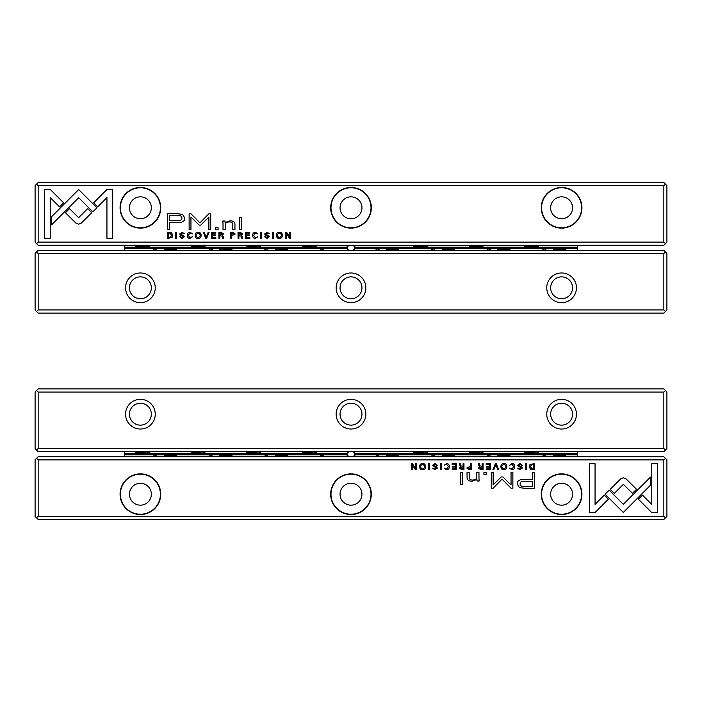 <?xml version="1.0" encoding="UTF-8"?>
<svg xmlns="http://www.w3.org/2000/svg" width="702" height="702" viewBox="0 0 702 702"><rect width="100%" height="100%" fill="white"/><g stroke="black" fill="none" stroke-linecap="round" stroke-linejoin="round"><path stroke-width="1.05" d="M495.393 463.671L492.927 469.629L493.883 469.629L495.849 464.601L497.683 469.629L498.666 469.629L496.367 463.671L495.393 463.671M605.063 494.182L623.315 512.442L650.464 485.24L650.464 477.097L623.323 504.299L609.187 490.163L605.063 494.182M657.528 512.53L657.528 463.715L651.772 463.715L651.772 504.44L642.47 495.129L638.399 499.201L651.728 512.53L657.528 512.53M623.402 477.772L620.691 478.861L610.222 489.347L614.285 493.418L623.376 484.31L632.458 493.331L636.53 489.259L626.07 478.861L623.402 477.772M509.512 465.277L511.925 464.259L513.732 466.646L511.925 469.094L509.538 468.067L511.846 469.726C513.688 469.682 514.636 468.646 514.68 466.619C514.654 464.61 513.732 463.601 511.925 463.574L509.512 465.277M468.901 469.629L471.2 469.629L471.2 463.671L470.314 463.671L470.314 466.286L466.742 467.997L468.901 469.629M525.386 463.671L525.386 469.629L526.263 469.629L526.263 463.671L525.386 463.671M456.318 463.671L452.149 463.671L452.149 464.382L455.44 464.382L455.44 466.409L452.36 466.409L452.36 467.12L455.44 467.12L455.44 468.927L452.22 468.927L452.22 469.629L456.318 469.629L456.318 463.671M503.878 469.726C507.871 470.27 507.844 463.022 503.878 463.574C499.912 463.013 499.894 470.279 503.878 469.726C499.894 470.279 499.912 463.013 503.878 463.574M461.635 469.629L463.969 469.629L463.969 463.671L463.083 463.671L463.083 466.365L460.635 465.759L460.24 463.671L459.301 463.671L459.713 465.777L460.652 466.672L459.441 468.076L461.635 469.629M436.495 465.417L437.443 465.338L434.942 463.574L432.45 465.391L436.433 468.094L434.95 469.068L432.669 468.252L434.871 469.726L437.364 468.041L436.653 466.848L433.371 465.312L434.968 464.276L436.495 465.417M595.05 512.53L608.38 499.201L604.308 495.129L595.059 504.387L595.059 463.715L589.303 463.715L589.303 512.53L595.05 512.53M38.154 516.321L663.846 516.321L663.846 459.88L38.154 459.88L38.154 516.321L36.574 517.9L38.154 519.48L663.846 519.48L665.426 517.9L663.846 516.321M160.723 494.208A20.323 20.323 0 0 1 130.239 511.811A20.323 20.323 0 0 1 130.239 476.605A20.323 20.323 0 0 1 160.723 494.208M371.323 494.208A20.323 20.323 0 0 1 340.839 511.811A20.323 20.323 0 0 1 340.839 476.605A20.323 20.323 0 0 1 371.323 494.208M581.923 494.208A20.323 20.323 0 0 1 551.439 511.811A20.323 20.323 0 0 1 551.439 476.605A20.323 20.323 0 0 1 581.923 494.208M525.324 488.364L534.573 488.364L534.573 472.402L532.292 472.402L532.292 479.431L525.236 479.431C519.752 479.159 517.058 480.694 517.163 484.047L519.498 487.636L525.324 488.364M440.426 463.671L440.426 469.629L441.304 469.629L441.304 463.671L440.426 463.671M532.704 469.629L534.555 469.629L534.555 463.671L530.028 464.382L529.211 466.567L530.361 469.12L532.704 469.629M501.219 476.921L493.12 484.959L493.12 472.534L491.295 472.534L491.295 488.232L493.111 488.232L502.07 479.115L511.038 488.232L512.872 488.232L512.872 472.534L511.047 472.534L511.047 484.977L502.922 476.921L501.219 476.921M444.164 465.277L446.577 464.259L448.385 466.646L446.577 469.094L444.182 468.067L446.49 469.726C448.332 469.682 449.28 468.646 449.324 466.619C449.298 464.61 448.385 463.601 446.577 463.574L444.164 465.277M480.756 469.629L483.09 469.629L483.09 463.671L482.204 463.671L482.204 466.365L479.756 465.759L479.361 463.671L478.422 463.671L478.834 465.777L479.773 466.672L478.562 468.076L480.756 469.629M422.578 469.726C426.57 470.27 426.544 463.022 422.578 463.574C418.611 463.013 418.594 470.279 422.578 469.726C418.594 470.279 418.611 463.013 422.578 463.574M428.589 463.671L428.589 469.629L429.475 469.629L429.475 463.671L428.589 463.671M490.329 463.671L486.153 463.671L486.153 464.382L489.452 464.382L489.452 466.409L486.363 466.409L486.363 467.12L489.452 467.12L489.452 468.927L486.232 468.927L486.232 469.629L490.329 469.629L490.329 463.671M416.576 463.671L415.76 463.671L415.76 468.725L412.478 463.671L411.39 463.671L411.39 469.629L412.188 469.629L412.188 464.777L415.321 469.629L416.576 469.629L416.576 463.671M462.723 472.402L460.591 472.402L460.591 484.731L462.723 484.731L462.723 472.402M521.454 465.417L522.393 465.338L519.901 463.574L517.409 465.391L521.384 468.094L519.91 469.068L517.628 468.252L519.831 469.726L522.323 468.041L521.612 466.848L518.322 465.312L519.928 464.276L521.454 465.417M486.416 472.402L483.924 472.402L483.924 474.271L486.416 474.271L486.416 472.402M478.975 478.229L478.975 472.402L476.798 472.402L476.798 477.149C476.658 478.992 475.245 479.957 472.543 480.045C470.261 480.054 469.138 479.115 469.182 477.228L469.182 472.402L467.049 472.402L467.049 477.492C467.041 479.957 468.699 481.186 472.034 481.186L476.886 479.51L477.018 481.002L479.159 481.002L478.975 478.229M36.574 517.9L35.1 516.426L35.1 459.775L36.574 458.301L38.154 459.88M663.846 459.88L665.426 458.301L666.9 459.775L666.9 516.426L665.426 517.9M36.574 458.301L38.154 456.721L663.846 456.721L665.426 458.301M129.449 494.208A10.951 10.951 0 0 1 145.876 484.722A10.951 10.951 0 0 1 145.876 503.694A10.951 10.951 0 0 1 129.449 494.208M160.407 494.208A20.007 20.007 0 0 0 130.396 476.877A20.007 20.007 0 0 0 130.396 511.539A20.007 20.007 0 0 0 160.407 494.208M340.049 494.208A10.951 10.951 0 0 1 356.476 484.722A10.951 10.951 0 0 1 356.476 503.694A10.951 10.951 0 0 1 340.049 494.208M371.007 494.208A20.007 20.007 0 0 0 340.997 476.877A20.007 20.007 0 0 0 340.997 511.539A20.007 20.007 0 0 0 371.007 494.208M550.649 494.208A10.951 10.951 0 0 1 567.076 484.722A10.951 10.951 0 0 1 567.076 503.694A10.951 10.951 0 0 1 550.649 494.208M581.607 494.208A20.007 20.007 0 0 0 551.596 476.877A20.007 20.007 0 0 0 551.596 511.539A20.007 20.007 0 0 0 581.607 494.208M525.526 481.274C521.876 480.949 520.068 481.818 520.103 483.889C520.05 485.959 521.858 486.828 525.526 486.504L532.292 486.504L532.292 481.274L525.526 481.274M461.793 467.093L460.389 467.997L463.083 468.875L463.083 467.093L461.793 467.093M532.256 464.382L530.142 466.567L532.414 468.98L533.669 468.98L533.669 464.382L532.256 464.382M503.887 469.068C501.158 467.462 501.158 465.865 503.887 464.259C501.158 465.865 501.158 467.462 503.887 469.068C506.616 467.479 506.616 465.874 503.887 464.259M480.914 467.093L479.51 467.997L482.204 468.875L482.204 467.093L480.914 467.093M469.041 467.023L467.681 467.98L470.314 468.945L470.314 467.023L469.041 467.023M422.586 469.068C419.857 467.462 419.857 465.865 422.586 464.259C419.857 465.865 419.857 467.462 422.586 469.068C425.315 467.479 425.315 465.874 422.586 464.259M38.154 448.508L36.574 450.087L35.1 448.613L35.1 391.962L36.574 390.487L38.154 392.067L38.154 448.508L663.846 448.508L663.846 392.067L38.154 392.067M663.846 448.508L665.426 450.087L663.846 451.667L38.154 451.667L36.574 450.087M663.846 392.067L665.426 390.487L666.9 391.962L666.9 448.613L665.426 450.087M36.574 390.487L38.154 388.908L663.846 388.908L665.426 390.487M576.447 414.18A14.847 14.847 0 0 1 554.176 427.035A14.847 14.847 0 0 1 554.176 401.325A14.847 14.847 0 0 1 576.447 414.18M365.847 414.18A14.847 14.847 0 0 1 343.576 427.035A14.847 14.847 0 0 1 343.576 401.325A14.847 14.847 0 0 1 365.847 414.18M155.247 414.18A14.847 14.847 0 0 1 132.976 427.035A14.847 14.847 0 0 1 132.976 401.325A14.847 14.847 0 0 1 155.247 414.18M151.351 414.18A10.951 10.951 0 0 1 140.4 425.131A10.951 10.951 0 0 1 129.449 414.18A10.951 10.951 0 0 1 140.4 403.229A10.951 10.951 0 0 1 151.351 414.18M361.951 414.18A10.951 10.951 0 0 1 351 425.131A10.951 10.951 0 0 1 340.049 414.18A10.951 10.951 0 0 1 351 403.229A10.951 10.951 0 0 1 361.951 414.18M572.551 414.18A10.951 10.951 0 0 1 561.6 425.131A10.951 10.951 0 0 1 550.649 414.18A10.951 10.951 0 0 1 561.6 403.229A10.951 10.951 0 0 1 572.551 414.18M663.846 253.492L665.426 251.913L666.9 253.387L666.9 310.038L665.426 311.512L663.846 309.933L663.846 253.492L38.154 253.492L38.154 309.933L663.846 309.933M38.154 253.492L36.574 251.913L38.154 250.333L663.846 250.333L665.426 251.913M38.154 309.933L36.574 311.512L35.1 310.038L35.1 253.387L36.574 251.913M665.426 311.512L663.846 313.092L38.154 313.092L36.574 311.512M125.553 287.82A14.847 14.847 0 0 1 147.824 274.965A14.847 14.847 0 0 1 147.824 300.675A14.847 14.847 0 0 1 125.553 287.82M336.153 287.82A14.847 14.847 0 0 1 358.424 274.965A14.847 14.847 0 0 1 358.424 300.675A14.847 14.847 0 0 1 336.153 287.82M546.753 287.82A14.847 14.847 0 0 1 569.024 274.965A14.847 14.847 0 0 1 569.024 300.675A14.847 14.847 0 0 1 546.753 287.82M550.649 287.82A10.951 10.951 0 0 1 561.6 276.869A10.951 10.951 0 0 1 572.551 287.82A10.951 10.951 0 0 1 561.6 298.771A10.951 10.951 0 0 1 550.649 287.82M340.049 287.82A10.951 10.951 0 0 1 351 276.869A10.951 10.951 0 0 1 361.951 287.82A10.951 10.951 0 0 1 351 298.771A10.951 10.951 0 0 1 340.049 287.82M129.449 287.82A10.951 10.951 0 0 1 140.4 276.869A10.951 10.951 0 0 1 151.351 287.82A10.951 10.951 0 0 1 140.4 298.771A10.951 10.951 0 0 1 129.449 287.82M206.607 238.329L209.073 232.371L208.117 232.371L206.151 237.399L204.317 232.371L203.334 232.371L205.633 238.329L206.607 238.329M96.937 207.818L78.685 189.558L51.536 216.76L51.536 224.903L78.677 197.701L92.813 211.837L96.937 207.818M44.472 189.47L44.472 238.285L50.228 238.285L50.228 197.56L59.53 206.871L63.601 202.799L50.272 189.47L44.472 189.47M78.598 224.228L81.309 223.139L91.778 212.653L87.715 208.582L78.624 217.69L69.542 208.669L65.47 212.741L75.93 223.139L78.598 224.228M192.488 236.723L190.075 237.741L188.268 235.354L190.075 232.906L192.462 233.933L190.154 232.274C188.311 232.318 187.364 233.354 187.32 235.381C187.346 237.39 188.268 238.399 190.075 238.426L192.488 236.723M233.099 232.371L230.8 232.371L230.8 238.329L231.686 238.329L231.686 235.714L235.258 234.003L233.099 232.371M176.614 238.329L176.614 232.371L175.737 232.371L175.737 238.329L176.614 238.329M245.682 238.329L249.851 238.329L249.851 237.618L246.56 237.618L246.56 235.591L249.64 235.591L249.64 234.88L246.56 234.88L246.56 233.073L249.78 233.073L249.78 232.371L245.682 232.371L245.682 238.329M198.122 232.274C194.129 231.73 194.156 238.978 198.122 238.426C202.088 238.987 202.106 231.721 198.122 232.274C202.106 231.721 202.088 238.987 198.122 238.426M240.365 232.371L238.031 232.371L238.031 238.329L238.917 238.329L238.917 235.635L241.365 236.241L241.76 238.329L242.699 238.329L242.287 236.223L241.348 235.328L242.559 233.924L240.365 232.371M265.505 236.583L264.557 236.662L267.058 238.426L269.55 236.609L265.567 233.906L267.05 232.932L269.331 233.748L267.129 232.274L264.636 233.959L265.347 235.152L268.629 236.688L267.032 237.724L265.505 236.583M106.95 189.47L93.62 202.799L97.692 206.871L106.941 197.613L106.941 238.285L112.697 238.285L112.697 189.47L106.95 189.47M663.846 185.679L38.154 185.679L38.154 242.12L663.846 242.12L663.846 185.679L665.426 184.1L663.846 182.52L38.154 182.52L36.574 184.1L38.154 185.679M541.277 207.792A20.323 20.323 0 0 1 571.761 190.189A20.323 20.323 0 0 1 571.761 225.395A20.323 20.323 0 0 1 541.277 207.792M330.677 207.792A20.323 20.323 0 0 1 361.161 190.189A20.323 20.323 0 0 1 361.161 225.395A20.323 20.323 0 0 1 330.677 207.792M120.077 207.792A20.323 20.323 0 0 1 150.561 190.189A20.323 20.323 0 0 1 150.561 225.395A20.323 20.323 0 0 1 120.077 207.792M176.676 213.636L167.427 213.636L167.427 229.598L169.708 229.598L169.708 222.569L176.764 222.569C182.248 222.841 184.942 221.305 184.837 217.953L182.502 214.364L176.676 213.636M261.574 238.329L261.574 232.371L260.696 232.371L260.696 238.329L261.574 238.329M169.296 232.371L167.445 232.371L167.445 238.329L171.972 237.618L172.789 235.433L171.639 232.88L169.296 232.371M200.781 225.079L208.88 217.041L208.88 229.466L210.705 229.466L210.705 213.768L208.889 213.768L199.93 222.885L190.962 213.768L189.128 213.768L189.128 229.466L190.953 229.466L190.953 217.023L199.078 225.079L200.781 225.079M257.836 236.723L255.423 237.741L253.615 235.354L255.423 232.906L257.818 233.933L255.51 232.274C253.668 232.318 252.72 233.354 252.676 235.381C252.702 237.39 253.615 238.399 255.423 238.426L257.836 236.723M221.244 232.371L218.91 232.371L218.91 238.329L219.796 238.329L219.796 235.635L222.244 236.241L222.639 238.329L223.578 238.329L223.166 236.223L222.227 235.328L223.438 233.924L221.244 232.371M279.422 232.274C275.43 231.73 275.456 238.978 279.422 238.426C283.389 238.987 283.406 231.721 279.422 232.274C283.406 231.721 283.389 238.987 279.422 238.426M273.411 238.329L273.411 232.371L272.525 232.371L272.525 238.329L273.411 238.329M211.671 238.329L215.847 238.329L215.847 237.618L212.548 237.618L212.548 235.591L215.637 235.591L215.637 234.88L212.548 234.88L212.548 233.073L215.768 233.073L215.768 232.371L211.671 232.371L211.671 238.329M285.424 238.329L286.24 238.329L286.24 233.275L289.522 238.329L290.61 238.329L290.61 232.371L289.812 232.371L289.812 237.223L286.679 232.371L285.424 232.371L285.424 238.329M239.277 229.598L241.409 229.598L241.409 217.269L239.277 217.269L239.277 229.598M180.546 236.583L179.607 236.662L182.099 238.426L184.591 236.609L180.616 233.906L182.09 232.932L184.372 233.748L182.169 232.274L179.677 233.959L180.388 235.152L183.678 236.688L182.072 237.724L180.546 236.583M215.584 229.598L218.076 229.598L218.076 227.729L215.584 227.729L215.584 229.598M223.025 223.771L223.025 229.598L225.202 229.598L225.202 224.851C225.342 223.008 226.755 222.043 229.457 221.955C231.739 221.946 232.862 222.885 232.818 224.772L232.818 229.598L234.951 229.598L234.951 224.508C234.959 222.043 233.301 220.814 229.966 220.814L225.114 222.49L224.982 220.998L222.841 220.998L223.025 223.771M665.426 184.1L666.9 185.574L666.9 242.225L665.426 243.699L663.846 242.12M38.154 242.12L36.574 243.699L35.1 242.225L35.1 185.574L36.574 184.1M665.426 243.699L663.846 245.279L38.154 245.279L36.574 243.699M572.551 207.792A10.951 10.951 0 0 1 556.124 217.278A10.951 10.951 0 0 1 556.124 198.306A10.951 10.951 0 0 1 572.551 207.792M541.593 207.792A20.007 20.007 0 0 0 571.603 225.123A20.007 20.007 0 0 0 571.603 190.461A20.007 20.007 0 0 0 541.593 207.792M361.951 207.792A10.951 10.951 0 0 1 345.524 217.278A10.951 10.951 0 0 1 345.524 198.306A10.951 10.951 0 0 1 361.951 207.792M330.993 207.792A20.007 20.007 0 0 0 361.003 225.123A20.007 20.007 0 0 0 361.003 190.461A20.007 20.007 0 0 0 330.993 207.792M151.351 207.792A10.951 10.951 0 0 1 134.924 217.278A10.951 10.951 0 0 1 134.924 198.306A10.951 10.951 0 0 1 151.351 207.792M120.393 207.792A20.007 20.007 0 0 0 150.404 225.123A20.007 20.007 0 0 0 150.404 190.461A20.007 20.007 0 0 0 120.393 207.792M176.474 220.726C180.124 221.051 181.932 220.182 181.897 218.111C181.95 216.04 180.142 215.172 176.474 215.496L169.708 215.496L169.708 220.726L176.474 220.726M240.207 234.907L241.611 234.003L238.917 233.125L238.917 234.907L240.207 234.907M169.744 237.618L171.858 235.433L169.586 233.02L168.331 233.02L168.331 237.618L169.744 237.618M198.113 232.932C200.842 234.538 200.842 236.135 198.113 237.741C200.842 236.135 200.842 234.538 198.113 232.932C195.384 234.521 195.384 236.126 198.113 237.741M221.086 234.907L222.49 234.003L219.796 233.125L219.796 234.907L221.086 234.907M232.959 234.977L234.319 234.02L231.686 233.055L231.686 234.977L232.959 234.977M279.414 232.932C282.143 234.538 282.143 236.135 279.414 237.741C282.143 236.135 282.143 234.538 279.414 232.932C276.685 234.521 276.685 236.126 279.414 237.741M311.144 250.333A8.424 5.958 180 0 0 307.458 250.333M398.78 250.333L398.78 249.149L386.618 249.149L386.618 250.333M422.341 250.333A8.424 5.958 180 0 0 418.655 250.333M287.583 250.333L287.583 249.149L275.421 249.149L275.421 250.333M255.546 250.333A8.424 5.958 180 0 0 251.86 250.333M199.947 250.333A8.424 5.958 180 0 0 196.262 250.333M144.349 250.333A8.424 5.958 180 0 0 140.663 250.333M231.985 250.333L231.985 249.149L219.823 249.149L219.823 250.333M176.386 250.333L176.386 249.149L164.224 249.149L164.224 250.333M454.378 250.333L454.378 249.149L442.216 249.149L442.216 250.333M509.977 250.333L509.977 249.149L497.815 249.149L497.815 250.333M565.575 250.333L565.575 249.149L553.413 249.149L553.413 250.333M477.939 250.333A8.424 5.958 180 0 0 474.254 250.333M533.538 250.333A8.424 5.958 180 0 0 529.852 250.333M323.613 250.333A1.685 1.193 180 0 0 323.622 250.193A1.685 1.193 180 0 0 321.937 248.999A1.685 1.193 180 0 0 320.252 250.193A1.685 1.193 180 0 0 320.261 250.333M379.212 250.333A1.685 1.193 180 0 0 379.22 250.193A1.685 1.193 180 0 0 377.536 248.999A1.685 1.193 180 0 0 375.851 250.193A1.685 1.193 180 0 0 375.86 250.333M268.015 250.333A1.685 1.193 180 0 0 268.024 250.193A1.685 1.193 180 0 0 266.339 248.999A1.685 1.193 180 0 0 264.654 250.193A1.685 1.193 180 0 0 264.663 250.333M212.416 250.333A1.685 1.193 180 0 0 212.425 250.193A1.685 1.193 180 0 0 210.74 248.999A1.685 1.193 180 0 0 209.056 250.193A1.685 1.193 180 0 0 209.064 250.333M156.818 250.333A1.685 1.193 180 0 0 156.827 250.193A1.685 1.193 180 0 0 155.142 248.999A1.685 1.193 180 0 0 153.457 250.193A1.685 1.193 180 0 0 153.466 250.333M434.81 250.333A1.685 1.193 180 0 0 434.819 250.193A1.685 1.193 180 0 0 433.134 248.999A1.685 1.193 180 0 0 431.449 250.193A1.685 1.193 180 0 0 431.458 250.333M490.408 250.333A1.685 1.193 180 0 0 490.417 250.193A1.685 1.193 180 0 0 488.732 248.999A1.685 1.193 180 0 0 487.048 250.193A1.685 1.193 180 0 0 487.056 250.333M546.007 250.333A1.685 1.193 180 0 0 546.016 250.193A1.685 1.193 180 0 0 544.331 248.999A1.685 1.193 180 0 0 542.646 250.193A1.685 1.193 180 0 0 542.655 250.333M346.832 248.403L124.394 248.403L124.394 247.209L346.832 247.209A4.212 4.212 0 0 0 346.832 248.403L347.63 250.333M354.37 250.333L355.168 248.403A4.212 4.212 0 0 0 355.168 247.209L354.37 245.279M124.394 250.333L124.394 248.403M355.168 247.209L577.606 247.209L577.606 250.333M577.606 248.403L355.168 248.403M577.606 247.209L577.606 245.279M347.63 245.279L346.832 247.209M538.583 245.279L538.583 246.314L536.881 246.463L537.723 246.613L524.806 246.314L524.806 245.279M482.985 245.279L482.985 246.314L481.282 246.463L482.125 246.613L469.208 246.314L469.208 245.279M427.386 245.279L427.386 246.314L425.684 246.463L426.526 246.613L413.61 246.314L413.61 245.279M316.19 245.279L316.19 246.314L314.487 246.463L315.33 246.613L302.413 246.314L302.413 245.279M260.591 245.279L260.591 246.314L258.889 246.463L259.731 246.613L246.814 246.314L246.814 245.279M204.993 245.279L204.993 246.314L203.29 246.463L204.133 246.613L191.216 246.314L191.216 245.279M149.394 245.279L149.394 246.314L147.692 246.463L148.534 246.613L135.618 246.314L135.618 245.279M124.394 245.279L124.394 247.209M303.273 246.613L302.518 246.595M414.47 246.613L415.312 246.463L414.47 246.613M247.674 246.613L246.92 246.595M192.076 246.613L192.918 246.463L192.076 246.613M136.478 246.613L137.32 246.463L136.478 246.613M470.068 246.613L469.313 246.595M525.666 246.613L524.912 246.595M389.601 249.149A11.583 8.187 0 0 0 392.699 249.447A11.583 8.187 0 0 0 395.796 249.149M388.145 250.333A12.636 8.933 180 0 1 386.618 249.833M398.78 249.833A12.636 8.933 180 0 1 397.253 250.333M423.596 246.463A11.583 8.187 180 0 0 420.498 246.165A11.583 8.187 180 0 0 417.4 246.463M425.052 245.279A12.636 8.933 0 0 1 427.176 246.033M413.82 246.033A12.636 8.933 0 0 1 415.944 245.279M278.404 249.149A11.583 8.187 0 0 0 281.502 249.447A11.583 8.187 0 0 0 284.6 249.149M276.948 250.333A12.636 8.933 180 0 1 275.421 249.833M287.583 249.833A12.636 8.933 180 0 1 286.056 250.333M312.399 246.463A11.583 8.187 180 0 0 309.301 246.165A11.583 8.187 180 0 0 306.204 246.463M313.855 245.279A12.636 8.933 0 0 1 315.979 246.033M302.623 246.033A12.636 8.933 0 0 1 304.747 245.279M353.229 250.333A3.37 3.37 0 0 0 353.229 245.279M348.771 245.279A3.37 3.37 0 0 0 348.771 250.333M222.806 249.149A11.583 8.187 0 0 0 225.904 249.447A11.583 8.187 0 0 0 229.001 249.149M221.349 250.333A12.636 8.933 180 0 1 219.823 249.833M231.985 249.833A12.636 8.933 180 0 1 230.458 250.333M167.208 249.149A11.583 8.187 0 0 0 170.305 249.447A11.583 8.187 0 0 0 173.403 249.149M165.751 250.333A12.636 8.933 180 0 1 164.224 249.833M176.386 249.833A12.636 8.933 180 0 1 174.859 250.333M256.8 246.463A11.583 8.187 180 0 0 253.703 246.165A11.583 8.187 180 0 0 250.605 246.463M258.257 245.279A12.636 8.933 0 0 1 260.381 246.033M247.025 246.033A12.636 8.933 0 0 1 249.149 245.279M201.202 246.463A11.583 8.187 180 0 0 198.104 246.165A11.583 8.187 180 0 0 195.007 246.463M202.659 245.279A12.636 8.933 0 0 1 204.782 246.033M191.427 246.033A12.636 8.933 0 0 1 193.55 245.279M145.604 246.463A11.583 8.187 180 0 0 142.506 246.165A11.583 8.187 180 0 0 139.408 246.463M147.06 245.279A12.636 8.933 0 0 1 149.184 246.033M135.828 246.033A12.636 8.933 0 0 1 137.952 245.279M445.2 249.149A11.583 8.187 0 0 0 448.297 249.447A11.583 8.187 0 0 0 451.395 249.149M443.743 250.333A12.636 8.933 180 0 1 442.216 249.833M454.378 249.833A12.636 8.933 180 0 1 452.851 250.333M500.798 249.149A11.583 8.187 0 0 0 503.896 249.447A11.583 8.187 0 0 0 506.993 249.149M499.341 250.333A12.636 8.933 180 0 1 497.815 249.833M509.977 249.833A12.636 8.933 180 0 1 508.45 250.333M556.396 249.149A11.583 8.187 0 0 0 559.494 249.447A11.583 8.187 0 0 0 562.592 249.149M554.94 250.333A12.636 8.933 180 0 1 553.413 249.833M565.575 249.833A12.636 8.933 180 0 1 564.048 250.333M479.194 246.463A11.583 8.187 180 0 0 476.096 246.165A11.583 8.187 180 0 0 472.999 246.463M480.651 245.279A12.636 8.933 0 0 1 482.774 246.033M469.419 246.033A12.636 8.933 0 0 1 471.542 245.279M534.792 246.463A11.583 8.187 180 0 0 531.695 246.165A11.583 8.187 180 0 0 528.597 246.463M536.249 245.279A12.636 8.933 0 0 1 538.373 246.033M525.017 246.033A12.636 8.933 0 0 1 527.141 245.279M311.144 456.721A8.424 5.958 180 0 0 307.458 456.721M398.78 456.721L398.78 455.537L386.618 455.537L386.618 456.721M422.341 456.721A8.424 5.958 180 0 0 418.655 456.721M287.583 456.721L287.583 455.537L275.421 455.537L275.421 456.721M255.546 456.721A8.424 5.958 180 0 0 251.86 456.721M199.947 456.721A8.424 5.958 180 0 0 196.262 456.721M144.349 456.721A8.424 5.958 180 0 0 140.663 456.721M231.985 456.721L231.985 455.537L219.823 455.537L219.823 456.721M176.386 456.721L176.386 455.537L164.224 455.537L164.224 456.721M454.378 456.721L454.378 455.537L442.216 455.537L442.216 456.721M509.977 456.721L509.977 455.537L497.815 455.537L497.815 456.721M565.575 456.721L565.575 455.537L553.413 455.537L553.413 456.721M477.939 456.721A8.424 5.958 180 0 0 474.254 456.721M533.538 456.721A8.424 5.958 180 0 0 529.852 456.721M323.613 456.721A1.685 1.193 180 0 0 323.622 456.581A1.685 1.193 180 0 0 321.937 455.387A1.685 1.193 180 0 0 320.252 456.581A1.685 1.193 180 0 0 320.261 456.721M379.212 456.721A1.685 1.193 180 0 0 379.22 456.581A1.685 1.193 180 0 0 377.536 455.387A1.685 1.193 180 0 0 375.851 456.581A1.685 1.193 180 0 0 375.86 456.721M268.015 456.721A1.685 1.193 180 0 0 268.024 456.581A1.685 1.193 180 0 0 266.339 455.387A1.685 1.193 180 0 0 264.654 456.581A1.685 1.193 180 0 0 264.663 456.721M212.416 456.721A1.685 1.193 180 0 0 212.425 456.581A1.685 1.193 180 0 0 210.74 455.387A1.685 1.193 180 0 0 209.056 456.581A1.685 1.193 180 0 0 209.064 456.721M156.818 456.721A1.685 1.193 180 0 0 156.827 456.581A1.685 1.193 180 0 0 155.142 455.387A1.685 1.193 180 0 0 153.457 456.581A1.685 1.193 180 0 0 153.466 456.721M434.81 456.721A1.685 1.193 180 0 0 434.819 456.581A1.685 1.193 180 0 0 433.134 455.387A1.685 1.193 180 0 0 431.449 456.581A1.685 1.193 180 0 0 431.458 456.721M490.408 456.721A1.685 1.193 180 0 0 490.417 456.581A1.685 1.193 180 0 0 488.732 455.387A1.685 1.193 180 0 0 487.048 456.581A1.685 1.193 180 0 0 487.056 456.721M546.007 456.721A1.685 1.193 180 0 0 546.016 456.581A1.685 1.193 180 0 0 544.331 455.387A1.685 1.193 180 0 0 542.646 456.581A1.685 1.193 180 0 0 542.655 456.721M346.832 454.791L124.394 454.791L124.394 453.597L346.832 453.597A4.212 4.212 0 0 0 346.832 454.791L347.63 456.721M354.37 456.721L355.168 454.791A4.212 4.212 0 0 0 355.168 453.597L354.37 451.667M124.394 456.721L124.394 454.791M355.168 453.597L577.606 453.597L577.606 456.721M577.606 454.791L355.168 454.791M577.606 453.597L577.606 451.667M347.63 451.667L346.832 453.597M538.583 451.667L538.583 452.702L536.881 452.851L537.723 453.001L524.806 452.702L524.806 451.667M482.985 451.667L482.985 452.702L481.282 452.851L482.125 453.001L469.208 452.702L469.208 451.667M427.386 451.667L427.386 452.702L425.684 452.851L426.526 453.001L413.61 452.702L413.61 451.667M316.19 451.667L316.19 452.702L314.487 452.851L315.33 453.001L302.413 452.702L302.413 451.667M260.591 451.667L260.591 452.702L258.889 452.851L259.731 453.001L246.814 452.702L246.814 451.667M204.993 451.667L204.993 452.702L203.29 452.851L204.133 453.001L191.216 452.702L191.216 451.667M149.394 451.667L149.394 452.702L147.692 452.851L148.534 453.001L135.618 452.702L135.618 451.667M124.394 451.667L124.394 453.597M303.273 453.001L304.115 452.851L303.273 453.001M414.47 453.001L415.312 452.851L414.47 453.001M247.674 453.001L248.517 452.851L247.674 453.001M192.076 453.001L192.918 452.851L192.076 453.001M136.478 453.001L135.723 452.983M470.068 453.001L470.91 452.851L470.068 453.001M525.666 453.001L526.509 452.851L525.666 453.001M389.601 455.537A11.583 8.187 0 0 0 392.699 455.835A11.583 8.187 0 0 0 395.796 455.537M388.145 456.721A12.636 8.933 180 0 1 386.618 456.221M398.78 456.221A12.636 8.933 180 0 1 397.253 456.721M423.596 452.851A11.583 8.187 180 0 0 420.498 452.553A11.583 8.187 180 0 0 417.4 452.851M425.052 451.667A12.636 8.933 0 0 1 427.176 452.421M413.82 452.421A12.636 8.933 0 0 1 415.944 451.667M278.404 455.537A11.583 8.187 0 0 0 281.502 455.835A11.583 8.187 0 0 0 284.6 455.537M276.948 456.721A12.636 8.933 180 0 1 275.421 456.221M287.583 456.221A12.636 8.933 180 0 1 286.056 456.721M312.399 452.851A11.583 8.187 180 0 0 309.301 452.553A11.583 8.187 180 0 0 306.204 452.851M313.855 451.667A12.636 8.933 0 0 1 315.979 452.421M302.623 452.421A12.636 8.933 0 0 1 304.747 451.667M353.229 456.721A3.37 3.37 0 0 0 353.229 451.667M348.771 451.667A3.37 3.37 0 0 0 348.771 456.721M222.806 455.537A11.583 8.187 0 0 0 225.904 455.835A11.583 8.187 0 0 0 229.001 455.537M221.349 456.721A12.636 8.933 180 0 1 219.823 456.221M231.985 456.221A12.636 8.933 180 0 1 230.458 456.721M167.208 455.537A11.583 8.187 0 0 0 170.305 455.835A11.583 8.187 0 0 0 173.403 455.537M165.751 456.721A12.636 8.933 180 0 1 164.224 456.221M176.386 456.221A12.636 8.933 180 0 1 174.859 456.721M256.8 452.851A11.583 8.187 180 0 0 253.703 452.553A11.583 8.187 180 0 0 250.605 452.851M258.257 451.667A12.636 8.933 0 0 1 260.381 452.421M247.025 452.421A12.636 8.933 0 0 1 249.149 451.667M201.202 452.851A11.583 8.187 180 0 0 198.104 452.553A11.583 8.187 180 0 0 195.007 452.851M202.659 451.667A12.636 8.933 0 0 1 204.782 452.421M191.427 452.421A12.636 8.933 0 0 1 193.55 451.667M145.604 452.851A11.583 8.187 180 0 0 142.506 452.553A11.583 8.187 180 0 0 139.408 452.851M147.06 451.667A12.636 8.933 0 0 1 149.184 452.421M135.828 452.421A12.636 8.933 0 0 1 137.952 451.667M445.2 455.537A11.583 8.187 0 0 0 448.297 455.835A11.583 8.187 0 0 0 451.395 455.537M443.743 456.721A12.636 8.933 180 0 1 442.216 456.221M454.378 456.221A12.636 8.933 180 0 1 452.851 456.721M500.798 455.537A11.583 8.187 0 0 0 503.896 455.835A11.583 8.187 0 0 0 506.993 455.537M499.341 456.721A12.636 8.933 180 0 1 497.815 456.221M509.977 456.221A12.636 8.933 180 0 1 508.45 456.721M556.396 455.537A11.583 8.187 0 0 0 559.494 455.835A11.583 8.187 0 0 0 562.592 455.537M554.94 456.721A12.636 8.933 180 0 1 553.413 456.221M565.575 456.221A12.636 8.933 180 0 1 564.048 456.721M479.194 452.851A11.583 8.187 180 0 0 476.096 452.553A11.583 8.187 180 0 0 472.999 452.851M480.651 451.667A12.636 8.933 0 0 1 482.774 452.421M469.419 452.421A12.636 8.933 0 0 1 471.542 451.667M534.792 452.851A11.583 8.187 180 0 0 531.695 452.553A11.583 8.187 180 0 0 528.597 452.851M536.249 451.667A12.636 8.933 0 0 1 538.373 452.421M525.017 452.421A12.636 8.933 0 0 1 527.141 451.667M316.084 246.349L316.084 245.279M302.518 245.279L302.518 246.323M427.281 246.349L427.281 245.279M413.715 245.279L413.715 246.349M260.486 246.349L260.486 245.279M246.92 245.279L246.92 246.323M204.887 246.349L204.887 245.279M191.321 245.279L191.321 246.349M149.289 246.349L149.289 245.279M135.723 245.279L135.723 246.349M482.879 246.349L482.879 245.279M469.313 245.279L469.313 246.323M538.478 246.349L538.478 245.279M524.912 245.279L524.912 246.323M316.084 452.737L316.084 451.667M302.518 451.667L302.518 452.737M427.281 452.737L427.281 451.667M413.715 451.667L413.715 452.737M260.486 452.737L260.486 451.667M246.92 451.667L246.92 452.737M204.887 452.737L204.887 451.667M191.321 451.667L191.321 452.737M149.289 452.737L149.289 451.667M135.723 451.667L135.723 452.711M482.879 452.737L482.879 451.667M469.313 451.667L469.313 452.737M538.478 452.737L538.478 451.667M524.912 451.667L524.912 452.737M414.759 246.542L413.794 246.481M413.82 245.279L413.82 246.437M525.956 246.542L524.991 246.481M525.017 245.279L525.017 246.305M192.366 246.542L191.4 246.481M191.427 245.279L191.427 246.437M247.964 246.542L246.999 246.481M247.025 245.279L247.025 246.305M303.562 246.542L302.597 246.481M302.623 245.279L302.623 246.305M136.767 246.542L135.802 246.481M135.828 245.279L135.828 246.437M470.358 246.542L469.392 246.481M469.419 245.279L469.419 246.305M482.774 245.279L482.774 246.305M482.8 246.481L481.835 246.542M260.381 245.279L260.381 246.437M260.407 246.481L259.442 246.542M315.979 245.279L315.979 246.437M316.005 246.481L315.04 246.542M149.184 245.279L149.184 246.349M149.21 246.481L148.245 246.542M204.782 245.279L204.782 246.349M204.808 246.481L203.843 246.542M538.373 245.279L538.373 246.349M538.399 246.481L537.434 246.542M427.176 245.279L427.176 246.437M427.202 246.481L426.237 246.542M414.759 452.93L413.794 452.869M413.82 451.667L413.82 452.825M525.956 452.93L524.991 452.869M525.017 451.667L525.017 452.825M192.366 452.93L191.4 452.869M191.427 451.667L191.427 452.825M247.964 452.93L246.999 452.869M247.025 451.667L247.025 452.825M303.562 452.93L302.597 452.869M302.623 451.667L302.623 452.825M136.767 452.93L135.802 452.869M135.828 451.667L135.828 452.693M470.358 452.93L469.392 452.869M469.419 451.667L469.419 452.825M482.774 451.667L482.774 452.693M482.8 452.869L481.835 452.93M260.381 451.667L260.381 452.825M260.407 452.869L259.442 452.93M315.979 451.667L315.979 452.825M316.005 452.869L315.04 452.93M149.184 451.667L149.184 452.825M149.21 452.869L148.245 452.93M204.782 451.667L204.782 452.693M204.808 452.869L203.843 452.93M538.373 451.667L538.373 452.825M538.399 452.869L537.434 452.93M427.176 451.667L427.176 452.825M427.202 452.869L426.237 452.93"/></g></svg>
